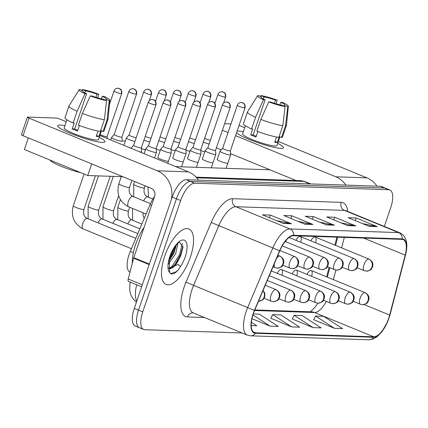 <?xml version="1.0" encoding="UTF-8"?>
<svg xmlns="http://www.w3.org/2000/svg" width="428" height="428" viewBox="0 0 428 428"><rect width="100%" height="100%" fill="white"/><g stroke="black" fill="none" stroke-linecap="round" stroke-linejoin="round"><path stroke-width="0.64" d="M300.659 242.243A6.249 2.541 112.3 0 0 300.306 236.502A6.249 2.541 112.3 0 0 296.026 240.343M285.813 241.745A6.249 2.541 112.3 0 0 286.23 240.183M315.506 242.74A6.249 2.541 112.3 0 0 315.152 237.005A6.249 2.541 112.3 0 0 310.872 240.841M296.748 275.782A6.249 2.541 112.3 0 0 296.401 270.041A6.249 2.541 112.3 0 0 292.115 273.877M281.902 275.284A6.249 2.541 112.3 0 0 281.554 269.544A6.249 2.541 112.3 0 0 277.269 273.38M311.595 276.279A6.249 2.541 112.3 0 0 311.247 270.539A6.249 2.541 112.3 0 0 306.962 274.375M326.618 276.852L329.062 267.414M334.846 245.089L336.9 237.171M130.016 272.138L130.016 272.133A18.746 7.624 -67.7 0 1 130.256 251.471L149.998 204.718A18.746 7.624 -67.7 0 1 154.631 196.436L133.777 257.693L149.383 264.103M190.38 257.158A29.997 12.198 112.3 0 0 188.909 228.98A29.997 12.198 112.3 0 0 164.652 256.297A29.997 12.198 112.3 0 0 166.123 284.476A29.997 12.198 112.3 0 0 190.38 257.158A29.997 12.198 112.3 0 0 188.909 228.98A29.997 12.198 112.3 0 0 164.652 256.297A29.997 12.198 112.3 0 0 166.123 284.476A29.997 12.198 112.3 0 0 190.38 257.158M388.678 318.336A19.998 8.132 -67.7 0 1 373.714 336.799L255.537 332.829A19.998 8.132 -67.7 0 1 254.328 332.577A19.998 8.132 -67.7 0 1 254.585 310.535L279.752 250.926A19.998 8.132 -67.7 0 1 293.474 235.71L402.015 239.359A19.998 8.132 -67.7 0 1 403.224 239.61A19.998 8.132 -67.7 0 1 405.182 255.136L389.651 315.072A19.998 8.132 -67.7 0 1 388.678 318.336M388.892 318.341A20.496 8.335 112.3 0 0 389.892 314.997L405.423 255.061A20.496 8.335 112.3 0 0 402.176 238.888L293.635 235.245A20.496 8.335 112.3 0 0 279.57 250.835L254.403 310.45A20.496 8.335 112.3 0 0 255.377 333.3L373.558 337.269A20.496 8.335 112.3 0 0 388.892 318.341M384.333 226.449L390.753 207.58A18.746 7.624 112.3 0 0 389.838 189.962L385.612 188.229A18.746 7.624 112.3 0 0 384.478 187.994L190.46 181.477A18.746 7.624 112.3 0 0 176.432 198.79L138.528 310.134A18.746 7.624 112.3 0 0 139.448 327.746A18.746 7.624 112.3 0 0 140.582 327.987M313.649 319.673L334.525 328.335L342.56 328.608L323.632 316.313L315.591 316.041L313.606 319.748M292.212 318.951L313.087 327.618L321.123 327.885L302.189 315.591L294.154 315.318L292.169 319.031M270.774 318.234L291.645 326.896L299.686 327.169L280.752 314.869L272.716 314.601L270.731 318.309M389.838 189.962A18.746 7.624 112.3 0 0 388.699 189.727L194.681 183.211A18.746 7.624 112.3 0 0 180.659 200.523L142.754 311.868A18.746 7.624 112.3 0 0 143.674 329.48A18.746 7.624 112.3 0 0 144.808 329.721L242.168 332.989M283.48 223.486L262.359 214.813L270.4 215.086L291.522 223.758L283.48 223.486M347.798 225.647L326.671 216.975L334.712 217.242L355.839 225.914L347.798 225.647M369.236 226.369L348.114 217.691L356.15 217.964L377.277 226.637L369.236 226.369M304.923 224.208L283.796 215.535L291.837 215.803L312.959 224.475L304.923 224.208M326.361 224.925L305.234 216.252L313.275 216.525L334.402 225.198L326.361 224.925M251.236 325.542L256.811 325.729L251.397 322.209M251.974 318.694L270.207 326.179L278.248 326.446L259.315 314.152L253.29 313.949M313.275 216.525L312.37 219.184M319.534 222.127L333.642 224.968A4.997 4.515 91.9 0 1 334.402 225.198M291.837 215.803L290.933 218.462M298.097 221.404L312.205 224.245A4.997 4.515 91.9 0 1 312.959 224.475M356.15 217.964L355.245 220.623M362.414 223.566L376.517 226.407A4.997 4.515 91.9 0 1 377.277 226.637M334.712 217.242L333.808 219.901M340.972 222.844L355.08 225.684A4.997 4.515 91.9 0 1 355.839 225.914M270.4 215.086L269.49 217.745M276.659 220.688L290.762 223.528A4.997 4.515 91.9 0 1 291.522 223.758M291.645 326.896L272.716 314.601M313.087 327.618L294.154 315.318M334.525 328.335L315.591 316.041M270.207 326.179L252.959 314.976M381.385 186.496A18.746 7.624 112.3 0 0 380.251 186.26L186.234 179.744A18.746 7.624 112.3 0 0 172.206 197.051L134.301 308.401A18.746 7.624 112.3 0 0 135.221 326.013L139.448 327.746A18.746 7.624 112.3 0 1 138.528 310.134L176.432 198.79A18.746 7.624 112.3 0 1 190.46 181.477L384.478 187.994A18.746 7.624 112.3 0 1 385.612 188.229L381.385 186.496M203.327 142.123A5.623 0.77 18.8 0 0 203.53 142.208A5.623 0.77 18.8 0 0 209.126 144.001M204.605 138.367A4.061 0.556 18.8 0 0 205.397 138.715A4.061 0.556 18.8 0 0 210.426 140.175M222.715 148.2A4.061 0.556 18.8 0 0 222.699 148.227L220.046 151.202A5.623 0.77 18.8 0 0 220.024 151.239A5.623 0.77 18.8 0 0 222.935 152.973A5.623 0.77 18.8 0 0 230.671 154.866A5.623 0.77 18.8 0 0 230.676 154.824L230.398 150.833A4.061 0.556 18.8 0 0 230.392 150.816M244.623 107.931A4.061 0.556 18.8 0 1 240.204 106.759A4.061 0.556 18.8 0 1 237.342 105.213L222.699 148.227A4.061 0.556 18.8 0 0 224.802 149.479A4.061 0.556 18.8 0 0 229.98 150.945A4.061 0.556 18.8 0 0 230.392 150.849L245.035 107.829C245.736 104.459 243.388 102.982 243.58 103.239L241.322 102.463A4.061 3.67 -88.1 0 1 242.483 102.715A4.061 3.67 91.9 0 1 244.623 107.931A4.061 0.556 18.8 0 0 245.035 107.829M188.481 141.625A5.623 0.77 18.8 0 0 188.684 141.711A5.623 0.77 18.8 0 0 194.28 143.503M189.759 137.869A4.061 0.556 18.8 0 0 190.551 138.217A4.061 0.556 18.8 0 0 195.58 139.672M173.634 141.128A5.623 0.77 18.8 0 0 173.838 141.208A5.623 0.77 18.8 0 0 179.434 143M174.913 137.372A4.061 0.556 18.8 0 0 175.705 137.714A4.061 0.556 18.8 0 0 180.734 139.175M158.788 140.63A5.623 0.77 18.8 0 0 158.991 140.71A5.623 0.77 18.8 0 0 164.587 142.503M160.067 136.874A4.061 0.556 18.8 0 0 160.858 137.217A4.061 0.556 18.8 0 0 165.887 138.677M143.942 140.127A5.623 0.77 18.8 0 0 144.145 140.213A5.623 0.77 18.8 0 0 149.741 142.005M145.22 136.377A4.061 0.556 18.8 0 0 146.012 136.719A4.061 0.556 18.8 0 0 151.041 138.18M207.858 147.714L205.199 150.704A5.623 0.77 18.8 0 0 205.178 150.742A5.623 0.77 18.8 0 0 208.088 152.475A5.623 0.77 18.8 0 0 215.824 154.369A5.623 0.77 18.8 0 0 215.83 154.321L215.552 150.335A4.061 0.556 18.8 0 0 215.546 150.314M207.869 147.703A4.061 0.556 18.8 0 0 207.853 147.73A4.061 0.556 18.8 0 0 209.955 148.981A4.061 0.556 18.8 0 0 215.134 150.447A4.061 0.556 18.8 0 0 215.546 150.346L230.189 107.332C230.89 103.956 228.541 102.485 228.734 102.741L226.482 101.966A4.061 3.67 -88.1 0 1 227.637 102.217A4.061 3.67 91.9 0 1 229.777 107.433A4.061 0.556 18.8 0 0 230.189 107.332M193.012 147.216L190.353 150.207A5.623 0.77 18.8 0 0 190.332 150.244A5.623 0.77 18.8 0 0 193.242 151.977A5.623 0.77 18.8 0 0 200.978 153.871A5.623 0.77 18.8 0 0 200.983 153.823L200.705 149.832A4.061 0.556 18.8 0 1 200.7 149.848A4.061 0.556 18.8 0 1 200.288 149.95A4.061 0.556 18.8 0 1 195.109 148.484A4.061 0.556 18.8 0 1 193.007 147.232A4.061 0.556 18.8 0 1 193.023 147.205M178.176 146.702A4.061 0.556 18.8 0 0 178.16 146.734L175.507 149.709A5.623 0.77 18.8 0 0 175.485 149.746A5.623 0.77 18.8 0 0 178.396 151.475A5.623 0.77 18.8 0 0 186.132 153.368A5.623 0.77 18.8 0 0 186.137 153.326L185.859 149.335A4.061 0.556 18.8 0 0 185.854 149.319M200.085 106.438A4.061 0.556 18.8 0 1 195.666 105.267A4.061 0.556 18.8 0 1 192.803 103.715L178.16 146.734A4.061 0.556 18.8 0 0 180.263 147.981A4.061 0.556 18.8 0 0 185.442 149.452A4.061 0.556 18.8 0 0 185.854 149.351L200.497 106.337C201.197 102.961 198.849 101.49 199.041 101.741L196.789 100.965A4.061 3.67 -88.1 0 1 197.945 101.217A4.061 3.67 91.9 0 1 200.085 106.438A4.061 0.556 18.8 0 0 200.497 106.337M144.14 227.257A31.244 12.712 112.3 0 0 135.601 244.57A31.244 12.712 112.3 0 0 132.311 263.268M178.77 259.603L180.723 255.757L182.975 247.234L179.749 242.451C178.171 241.729 174.999 246.373 170.232 256.377L169.258 259.759L169.702 272.572L171.066 273.936C173.158 274.289 175.56 272.952 178.278 269.918L180.541 266.526L178.101 264.413L169.017 268.506A14.129 5.746 112.3 0 0 178.77 259.603L175.662 263.905L172.671 266.671L168.439 268.11M177.898 243.623L175.694 253.692L168.536 263.91M176.197 245.367L174.014 253.007L168.953 261.155M170.232 256.324L169.258 259.759M182.981 246.009L180.466 254.96L174.758 264.873M175.801 245.843L173.763 252.204L169.017 260.839M178.278 269.918L176.176 271.743L170.665 273.669M182.328 243.398L179.632 254.617L171.157 267.564M174.335 247.871L172.923 251.862L169.622 258.346M238.653 131.054A24.995 3.413 -161.2 0 1 243.382 131.663A24.995 3.413 -161.2 0 0 238.653 131.054A24.995 3.413 -161.2 0 0 237.101 131.129A24.995 3.413 -161.2 0 1 238.653 131.054M277.692 143.343A24.995 3.413 -161.2 0 1 282.496 148.323A24.995 3.413 -161.2 0 1 280.902 148.404A24.995 3.413 -161.2 0 1 256.602 142.24A24.995 3.413 -161.2 0 1 236.566 132.707A24.995 3.413 -161.2 0 0 256.602 142.24A24.995 3.413 -161.2 0 0 280.902 148.404A24.995 3.413 -161.2 0 0 283.443 147.783A24.995 3.413 -161.2 0 0 277.692 143.343M376.977 186.148A24.995 22.577 -88.1 0 0 366.898 177.845L278.323 141.486M345.894 185.105A24.995 22.577 -88.1 0 0 335.814 176.801L235.566 135.649M244.73 127.694L239.065 125.367M224.62 123.697L230.981 123.911M228.033 132.557L222.389 130.24M216.407 147.821L221.276 149.821M230.596 153.647L296.042 180.514M60.177 125.062A24.995 3.413 -161.2 0 1 64.906 125.666A24.995 3.413 -161.2 0 0 60.177 125.062A24.995 3.413 -161.2 0 0 58.064 126.683A24.995 3.413 -161.2 0 0 78.057 136.222A24.995 3.413 -161.2 0 0 102.426 142.406A24.995 3.413 -161.2 0 1 75.258 135.205A24.995 3.413 -161.2 0 1 57.641 125.677A24.995 3.413 -161.2 0 1 60.177 125.062M99.216 137.351A24.995 3.413 -161.2 0 1 104.02 142.331A24.995 3.413 -161.2 0 1 102.426 142.406A24.995 3.413 -161.2 0 0 104.967 141.791A24.995 3.413 -161.2 0 0 99.216 137.351M198.501 180.156A24.995 22.577 -88.1 0 0 188.422 171.853L99.852 135.489M171.435 199.32A24.995 22.577 -88.1 0 0 157.338 170.809L29.002 118.123L23.016 135.703L151.351 188.39A6.249 5.644 91.9 0 1 154.636 196.42M66.254 121.696L60.091 119.166A3.124 0.428 18.8 0 0 56.111 118.037L27.702 117.085A3.124 0.428 18.8 0 0 27.387 117.16A3.124 0.428 18.8 0 0 29.002 118.123M23.016 135.703A3.124 0.428 -161.2 0 1 21.4 134.74L27.387 117.16M128.726 281.496A3.124 1.273 -67.7 0 1 128.534 281.453A3.124 1.273 -67.7 0 1 128.229 279.029L133.627 258.207A3.124 1.273 -67.7 0 1 133.777 257.693M122.911 176.716L87.74 175.534L24.364 149.516L28.328 137.88M122.189 140.946L125.345 141.053M269.94 169.798L175.705 166.631M204.787 151.881A5.623 0.77 -161.2 0 1 200.748 150.496M227.263 163.266A5.623 0.77 -161.2 0 1 221.148 161.645A5.623 0.77 -161.2 0 1 217.183 159.505A5.623 0.77 -161.2 0 1 217.231 159.441M189.941 151.384A5.623 0.77 -161.2 0 1 185.902 149.998M175.1 150.886A5.623 0.77 -161.2 0 1 171.056 149.495M160.254 150.389A5.623 0.77 -161.2 0 1 156.209 148.998M145.408 149.886A5.623 0.77 -161.2 0 1 141.363 148.5M212.416 162.768A5.623 0.77 -161.2 0 1 206.301 161.147A5.623 0.77 -161.2 0 1 202.337 159.002A5.623 0.77 -161.2 0 1 202.385 158.943M197.57 162.271A5.623 0.77 -161.2 0 1 191.455 160.65A5.623 0.77 -161.2 0 1 187.491 158.504A5.623 0.77 -161.2 0 1 187.539 158.446M182.724 161.773A5.623 0.77 -161.2 0 1 176.609 160.152A5.623 0.77 -161.2 0 1 172.644 158.007A5.623 0.77 -161.2 0 1 172.693 157.948M167.878 161.27A5.623 0.77 -161.2 0 1 161.763 159.649A5.623 0.77 -161.2 0 1 157.798 157.509A5.623 0.77 -161.2 0 1 157.846 157.445M87.74 175.534L91.699 163.903M263.37 98.916L264.06 96.899A12.498 1.707 -161.2 0 1 275.493 100.141L274.412 103.325M279.917 104.833L280.773 102.308A12.498 1.707 -161.2 0 1 284.775 105.079A12.498 1.707 -161.2 0 1 284.513 105.293L284.213 106.181M279.917 136.805L276.932 145.568A18.12 2.477 -161.2 0 1 275.092 146.018A18.12 2.477 -161.2 0 1 255.398 140.796A18.12 2.477 -161.2 0 1 242.623 133.889L245.383 125.784M280.773 102.308L282.421 102.362A16.248 2.22 -161.2 0 1 288.344 106.219L286.503 125.19A20.624 2.819 -161.2 0 1 286.482 125.276L282.491 136.997A20.624 2.819 -161.2 0 1 281.538 137.468L279.398 136.591L277.403 142.449A18.12 2.477 -161.2 0 1 276.29 142.503A18.12 2.477 -161.2 0 1 274.723 142.364L276.541 137.014M256.222 136.275A12.498 1.707 18.8 0 1 253.146 134.954L265.114 99.794L263.466 99.735L255.58 117.256L251.589 128.972L252.675 129.01L250.68 134.874A18.12 2.477 -161.2 0 0 255.96 137.04L257.843 131.514M278.858 137.377A20.624 2.819 -161.2 0 1 256.87 131.145L260.861 119.423L268.747 101.907L270.394 101.96A12.498 1.707 -161.2 0 0 281.833 105.202L285.08 106.54L282.849 125.661L278.858 137.377M251.589 128.972A20.624 2.819 -161.2 0 1 243.446 123.708L247.438 111.986A20.624 2.819 -161.2 0 1 247.475 111.901L257.597 95.749A16.248 2.22 -161.2 0 1 258.132 95.476L261.38 96.808L261.192 97.354M281.538 137.468L285.53 125.746L287.76 106.626L284.513 105.293M286.482 125.276A20.624 2.819 -161.2 0 1 285.53 125.746M282.849 125.661A20.624 2.819 -161.2 0 1 260.861 119.423M255.58 117.256A20.624 2.819 -161.2 0 1 247.438 111.986M288.344 106.219A16.248 2.22 -161.2 0 1 287.76 106.626M285.08 106.54A16.248 2.22 -161.2 0 1 268.747 101.907M263.466 99.735A16.248 2.22 -161.2 0 1 257.597 95.749M265.114 99.794A12.498 1.707 -161.2 0 1 261.112 97.022A12.498 1.707 -161.2 0 1 261.38 96.808M264.06 96.899L260.812 95.562L260.32 96.37M260.812 95.562A16.248 2.22 -161.2 0 1 277.141 100.195L275.493 100.141M276.29 103.892L277.141 100.195M277.403 142.449L275.022 141.475M253.146 134.954L250.68 134.874M84.894 92.924L85.584 90.902A12.498 1.707 -161.2 0 1 97.017 94.149L95.936 97.333M101.441 98.836L102.303 96.316A12.498 1.707 -161.2 0 1 106.305 99.082A12.498 1.707 -161.2 0 1 106.037 99.301L105.737 100.184M101.441 130.813L98.461 139.576A18.12 2.477 -161.2 0 1 96.621 140.02A18.12 2.477 -161.2 0 1 76.922 134.799A18.12 2.477 -161.2 0 1 64.147 127.897L66.907 119.792M102.303 96.316L103.951 96.37A16.248 2.22 -161.2 0 1 109.868 100.222L108.027 119.193A20.624 2.819 -161.2 0 1 108.006 119.284L104.02 131.005A20.624 2.819 -161.2 0 1 103.062 131.476L100.922 130.599L98.927 136.457A18.12 2.477 -161.2 0 1 97.814 136.505A18.12 2.477 -161.2 0 1 96.247 136.366L98.066 131.022M77.746 130.283A12.498 1.707 18.8 0 1 74.67 128.962L86.638 93.796L84.99 93.743L77.104 111.259L73.113 122.98L74.199 123.018L72.204 128.876A18.12 2.477 -161.2 0 0 77.484 131.048L79.367 125.516M80.935 172.741A21.245 2.905 -161.2 0 1 50.039 160.056M100.382 131.385A20.624 2.819 -161.2 0 1 78.394 125.147L82.385 113.431L90.276 95.909L91.924 95.968A12.498 1.707 -161.2 0 0 103.357 99.21L106.604 100.543L104.373 119.663L100.382 131.385M73.113 122.98A20.624 2.819 -161.2 0 1 64.976 117.711L68.962 105.994A20.624 2.819 -161.2 0 1 69.004 105.909L79.121 89.757A16.248 2.22 -161.2 0 1 79.656 89.479L82.904 90.811L82.716 91.362M103.062 131.476L107.053 119.754L109.284 100.633L106.037 99.301M108.006 119.284A20.624 2.819 -161.2 0 1 107.053 119.754M104.373 119.663A20.624 2.819 -161.2 0 1 82.385 113.431M77.104 111.259A20.624 2.819 -161.2 0 1 68.962 105.994M109.868 100.222A16.248 2.22 -161.2 0 1 109.284 100.633M106.604 100.543A16.248 2.22 -161.2 0 1 90.276 95.909M84.99 93.743A16.248 2.22 -161.2 0 1 79.121 89.757M86.638 93.796A12.498 1.707 -161.2 0 1 82.641 91.03A12.498 1.707 -161.2 0 1 82.904 90.811M85.584 90.902L82.337 89.57L81.844 90.378M82.337 89.57A16.248 2.22 -161.2 0 1 98.665 94.203L97.017 94.149M97.814 97.9L98.665 94.203M98.927 136.457L96.546 135.483M74.67 128.962L72.204 128.876M150.988 94.674A4.061 0.556 18.8 0 0 151.4 94.572C152.101 91.201 149.752 89.725 149.944 89.982L147.687 89.206A4.061 3.67 -88.1 0 1 148.848 89.457A4.061 3.67 91.9 0 1 150.988 94.674A4.061 0.556 18.8 0 1 146.569 93.502A4.061 0.556 18.8 0 1 143.706 91.956L129.063 134.97A4.061 0.556 18.8 0 1 129.079 134.943L126.41 137.944A5.623 0.77 18.8 0 0 126.388 137.982A5.623 0.77 18.8 0 0 129.299 139.715A5.623 0.77 18.8 0 0 134.895 141.508M129.063 134.97A4.061 0.556 18.8 0 0 131.166 136.222A4.061 0.556 18.8 0 0 136.195 137.682M136.141 94.176A4.061 0.556 18.8 0 0 136.553 94.074C137.254 90.699 134.906 89.227 135.098 89.484L132.841 88.708A4.061 3.67 -88.1 0 1 134.001 88.954A4.061 3.67 91.9 0 1 136.141 94.176A4.061 0.556 18.8 0 1 131.722 93.004A4.061 0.556 18.8 0 1 128.86 91.458L114.217 134.472A4.061 0.556 18.8 0 1 114.233 134.446L111.564 137.447A5.623 0.77 18.8 0 0 111.542 137.484A5.623 0.77 18.8 0 0 114.453 139.218A5.623 0.77 18.8 0 0 121.622 141.251A5.623 0.77 18.8 0 0 122.189 141.112A5.623 0.77 18.8 0 0 122.194 141.063L121.916 137.072M114.217 134.472A4.061 0.556 18.8 0 0 116.32 135.724A4.061 0.556 18.8 0 0 121.493 137.19A4.061 0.556 18.8 0 0 121.91 137.088A4.061 0.556 18.8 0 0 121.91 137.056M100.147 134.611A4.061 0.556 18.8 0 0 101.473 135.221A4.061 0.556 18.8 0 0 106.652 136.692A4.061 0.556 18.8 0 0 107.064 136.591A4.061 0.556 18.8 0 0 107.064 136.559M163.319 146.221L160.661 149.206A5.623 0.77 18.8 0 0 160.639 149.249A5.623 0.77 18.8 0 0 163.549 150.977A5.623 0.77 18.8 0 0 171.286 152.871A5.623 0.77 18.8 0 0 171.291 152.828L171.013 148.837M163.33 146.205A4.061 0.556 18.8 0 0 163.314 146.232A4.061 0.556 18.8 0 0 165.417 147.483A4.061 0.556 18.8 0 0 170.595 148.955A4.061 0.556 18.8 0 0 171.007 148.853A4.061 0.556 18.8 0 0 171.007 148.821M148.473 145.718L145.814 148.709A5.623 0.77 18.8 0 0 145.793 148.746A5.623 0.77 18.8 0 0 148.703 150.479A5.623 0.77 18.8 0 0 156.439 152.373A5.623 0.77 18.8 0 0 156.445 152.331L156.166 148.339A4.061 0.556 18.8 0 1 156.161 148.356A4.061 0.556 18.8 0 1 155.749 148.452A4.061 0.556 18.8 0 1 150.57 146.986A4.061 0.556 18.8 0 1 148.468 145.734A4.061 0.556 18.8 0 1 148.484 145.707M139.582 151.801A5.623 0.77 18.8 0 0 141.593 151.876A5.623 0.77 18.8 0 0 141.598 151.828L141.32 147.842A4.061 0.556 18.8 0 0 141.32 147.821M133.638 145.21A4.061 0.556 18.8 0 0 133.622 145.236A4.061 0.556 18.8 0 0 135.724 146.488A4.061 0.556 18.8 0 0 140.903 147.954A4.061 0.556 18.8 0 0 141.315 147.853L155.958 104.839C156.659 101.463 154.31 99.992 154.503 100.248L152.25 99.473A4.061 3.67 -88.1 0 1 153.411 99.724A4.061 3.67 91.9 0 1 155.546 104.94A4.061 0.556 18.8 0 0 155.958 104.839M155.546 104.94A4.061 0.556 18.8 0 1 151.132 103.769A4.061 0.556 18.8 0 1 148.265 102.222L133.622 145.236L130.968 148.211A5.623 0.77 18.8 0 0 130.947 148.249A5.623 0.77 18.8 0 0 130.947 148.254L130.947 148.249M151.592 205.37L149.998 204.718M133.354 252.745L130.256 251.471M373.714 336.799L314.564 312.515A19.998 8.132 112.3 0 0 326.313 301.43M204.429 317.496L187.512 316.929A6.249 5.644 91.9 0 1 193.007 312.852L193.279 312.921A24.995 10.165 112.3 0 1 192.054 289.435A24.995 10.165 112.3 0 1 193.6 285.369L186.025 282.095L211.197 222.48A31.244 12.712 -67.7 0 1 232.634 198.71L341.175 202.358A31.244 12.712 -67.7 0 1 347.745 211.432M187.512 316.929A31.244 12.712 -67.7 0 1 184.088 287.177A31.244 12.712 -67.7 0 1 186.025 282.095M255.377 333.3A6.249 5.644 91.9 0 1 250.658 335.825L368.834 339.795L373.232 338.997L376.827 336.959L381.872 331.85L387.87 321.219L390.036 314.746A6.249 1.819 -165.5 0 1 389.892 314.997M293.635 235.245A6.249 5.644 -88.1 0 0 290.002 228.943L398.538 232.586A6.249 5.644 91.9 0 1 402.176 238.888M279.57 250.835L272.85 247.956A24.995 10.165 -67.7 0 1 290.002 228.943L235.919 206.74A24.995 10.165 112.3 0 0 218.767 225.754L193.6 285.369L247.678 307.572L272.85 247.956L211.197 222.48M405.418 254.195A6.249 1.819 -165.5 0 1 405.567 254.81A6.249 1.819 -165.5 0 1 405.423 255.061M341.175 202.358A6.249 5.644 91.9 0 0 344.46 210.383L398.538 232.586A24.995 10.165 -67.7 0 1 400.052 232.902L345.974 210.704A24.995 10.165 112.3 0 0 344.46 210.383L235.919 206.74A6.249 5.644 91.9 0 1 232.634 198.71M254.403 310.45L247.678 307.572A24.995 10.165 -67.7 0 0 247.357 335.119L250.658 335.825M368.834 339.795A6.249 5.644 -88.1 0 0 373.558 337.269M142.754 311.868L134.301 308.401M388.699 189.727L380.251 186.26M194.681 183.211L186.234 179.744M180.659 200.523L172.206 197.051M255.537 332.829L253.285 331.909M254.601 310.503L314.564 312.515A11.251 10.16 91.9 0 0 311.354 311.825L254.842 309.925M389.651 315.072L364.019 304.549M405.182 255.136L363.602 238.064M333.396 279.634L335.878 270.057M341.624 247.871L344.331 237.417M325.815 224.705L333.642 224.968M347.258 225.422L355.08 225.684M368.695 226.144L376.517 226.407M304.378 223.983L312.205 224.245M282.94 223.266L290.762 223.528M196.094 177.155L300.354 180.659L305.437 181.745A24.995 10.165 112.3 0 0 303.923 181.429L309.936 183.896M136.671 284.797A24.995 10.165 112.3 0 0 136.751 301.216M300.354 180.659A12.498 11.289 91.9 0 1 303.923 181.429L196.703 177.829M311.247 270.539L365.111 292.656C370.514 295.871 368.765 299.327 368.674 300.397C367.283 302.002 369.107 303.324 362.532 304.683A6.249 5.644 -88.1 0 0 368.021 300.6A6.249 5.644 91.9 0 0 364.736 292.575A6.249 2.541 112.3 0 0 360.06 298.343A6.249 2.541 112.3 0 0 360.365 304.217L353.18 301.264M365.111 292.656A6.249 2.541 112.3 0 0 364.736 292.575M225.214 97.167A4.061 0.556 18.8 0 0 225.631 97.065C226.332 93.695 223.983 92.218 224.176 92.475L221.918 91.699A4.061 3.67 -88.1 0 1 223.079 91.95A4.061 3.67 91.9 0 1 225.214 97.167A4.061 0.556 18.8 0 1 220.8 95.995A4.061 0.556 18.8 0 1 217.938 94.449L214.915 103.33M315.152 237.005L369.022 259.117C374.42 262.332 372.676 265.788 372.579 266.863C371.194 268.468 373.018 269.79 366.438 271.143A6.249 5.644 -88.1 0 0 371.932 267.067A6.249 5.644 91.9 0 0 368.642 259.036A6.249 2.541 112.3 0 0 363.971 264.809A6.249 2.541 112.3 0 0 364.276 270.678L357.091 267.73M369.022 259.117A6.249 2.541 112.3 0 0 368.642 259.036M296.401 270.041L350.265 292.153C355.668 295.374 353.919 298.824 353.828 299.9C352.437 301.505 354.261 302.826 347.686 304.18A6.249 5.644 -88.1 0 0 353.175 300.103A6.249 5.644 91.9 0 0 349.89 292.078A6.249 2.541 112.3 0 0 345.214 297.845A6.249 2.541 112.3 0 0 345.519 303.72L338.334 300.766M350.265 292.153A6.249 2.541 112.3 0 0 349.89 292.078M210.367 96.669A4.061 0.556 18.8 0 0 210.785 96.568C211.486 93.192 209.137 91.72 209.329 91.977L207.072 91.201A4.061 3.67 -88.1 0 1 208.233 91.448A4.061 3.67 91.9 0 1 210.367 96.669A4.061 0.556 18.8 0 1 205.954 95.498A4.061 0.556 18.8 0 1 203.091 93.951L200.069 102.832M281.554 269.544L335.418 291.655C340.822 294.871 339.072 298.327 338.981 299.402C337.59 301.007 339.415 302.329 332.84 303.682A6.249 5.644 -88.1 0 0 338.329 299.605A6.249 5.644 91.9 0 0 335.044 291.575A6.249 2.541 112.3 0 0 330.368 297.348A6.249 2.541 112.3 0 0 330.673 303.217L323.488 300.269M335.418 291.655A6.249 2.541 112.3 0 0 335.044 291.575M195.521 96.172A4.061 0.556 18.8 0 0 195.938 96.07C196.639 92.694 194.291 91.223 194.483 91.474L192.226 90.699A4.061 3.67 -88.1 0 1 193.386 90.95A4.061 3.67 91.9 0 1 195.521 96.172A4.061 0.556 18.8 0 1 191.107 95A4.061 0.556 18.8 0 1 188.245 93.454L185.222 102.335M271.304 270.929L320.577 291.158C325.976 294.373 324.226 297.829 324.135 298.905C322.744 300.504 324.568 301.826 317.993 303.185A6.249 5.644 -88.1 0 0 323.482 299.108A6.249 5.644 91.9 0 0 320.197 291.077A6.249 2.541 112.3 0 0 315.522 296.85A6.249 2.541 112.3 0 0 315.827 302.719L308.642 299.771M320.577 291.158A6.249 2.541 112.3 0 0 320.197 291.077M180.68 95.669A4.061 0.556 18.8 0 0 181.092 95.572C181.793 92.197 179.444 90.72 179.637 90.977L177.379 90.201A4.061 3.67 -88.1 0 1 178.54 90.452A4.061 3.67 91.9 0 1 180.68 95.669A4.061 0.556 18.8 0 1 176.261 94.502A4.061 0.556 18.8 0 1 173.399 92.951L170.376 101.832M269.292 275.702L305.731 290.66C311.129 293.875 309.38 297.332 309.289 298.402C307.898 300.007 309.722 301.328 303.147 302.687A6.249 5.644 -88.1 0 0 308.636 298.61A6.249 5.644 91.9 0 0 305.351 290.58A6.249 2.541 112.3 0 0 300.675 296.353A6.249 2.541 112.3 0 0 300.98 302.221L293.795 299.274M305.731 290.66A6.249 2.541 112.3 0 0 305.351 290.58M165.834 95.171A4.061 0.556 18.8 0 0 166.246 95.07C166.947 91.699 164.598 90.222 164.791 90.479L162.533 89.703A4.061 3.67 -88.1 0 1 163.694 89.955A4.061 3.67 91.9 0 1 165.834 95.171A4.061 0.556 18.8 0 1 161.415 93.999A4.061 0.556 18.8 0 1 158.553 92.453L155.53 101.334M141.834 224.047L131.845 219.949A5.623 2.29 112.3 0 0 131.653 219.896A5.623 2.29 112.3 0 0 127.769 223.871M120.418 199.625L117.812 207.28A5.623 0.77 18.8 0 0 121.777 209.426A5.623 0.77 18.8 0 0 127.892 211.047A5.623 0.77 18.8 0 0 128.031 211.047A5.623 0.77 18.8 0 0 128.459 210.908L129.695 207.28M300.306 236.502L354.175 258.619C359.574 261.834 357.829 265.29 357.733 266.366C356.347 267.965 358.172 269.287 351.591 270.646A6.249 5.644 -88.1 0 0 357.086 266.569A6.249 5.644 91.9 0 0 353.796 258.539A6.249 2.541 112.3 0 0 349.125 264.311A6.249 2.541 112.3 0 0 349.43 270.18L342.245 267.233M354.175 258.619A6.249 2.541 112.3 0 0 353.796 258.539M207.853 147.73L222.496 104.716A4.061 0.556 18.8 0 0 225.358 106.262A4.061 0.556 18.8 0 0 229.777 107.433M214.931 106.936A4.061 0.556 18.8 0 0 215.343 106.834C216.044 103.458 213.695 101.987 213.888 102.244L211.635 101.463A4.061 3.67 -88.1 0 1 212.791 101.714A4.061 3.67 91.9 0 1 214.931 106.936A4.061 0.556 18.8 0 1 210.512 105.764A4.061 0.556 18.8 0 1 207.65 104.218L193.007 147.232M289.066 237.487L339.329 258.121C344.727 261.337 342.983 264.793 342.887 265.863C341.501 267.468 343.326 268.789 336.745 270.148A6.249 5.644 -88.1 0 0 342.24 266.072A6.249 5.644 91.9 0 0 338.949 258.041A6.249 2.541 112.3 0 0 334.279 263.814A6.249 2.541 112.3 0 0 334.584 269.683L327.399 266.735M339.329 258.121A6.249 2.541 112.3 0 0 338.949 258.041M285.16 241.478L324.483 257.624C329.881 260.839 328.137 264.295 328.041 265.365C326.655 266.97 328.479 268.292 321.899 269.651A6.249 5.644 -88.1 0 0 327.393 265.569A6.249 5.644 91.9 0 0 324.103 257.544A6.249 2.541 112.3 0 0 319.432 263.311A6.249 2.541 112.3 0 0 319.737 269.185L312.552 266.232M324.483 257.624A6.249 2.541 112.3 0 0 324.103 257.544M180.541 266.526A17.874 7.271 112.3 0 0 185.185 256.982A17.874 7.271 112.3 0 0 183.221 239.964A17.874 7.271 112.3 0 0 169.852 256.468A17.874 7.271 112.3 0 0 169.702 272.572M335.814 176.801L366.898 177.845M157.338 170.809L188.422 171.853M149.212 264.606L133.627 258.207M128.229 279.029L142.331 284.818M267.281 280.468L290.885 290.163C296.283 293.378 294.534 296.834 294.443 297.904C293.052 299.509 294.876 300.83 288.301 302.189A6.249 5.644 -88.1 0 0 293.79 298.107A6.249 5.644 91.9 0 0 290.505 290.082A6.249 2.541 112.3 0 0 285.829 295.85A6.249 2.541 112.3 0 0 286.134 301.724L278.949 298.771M290.885 290.163A6.249 2.541 112.3 0 0 290.505 290.082M139.822 228.82L116.999 219.452A5.623 2.29 112.3 0 0 116.807 219.393A5.623 2.29 112.3 0 0 112.922 223.373M113.313 176.389L102.966 206.783A5.623 0.77 18.8 0 0 106.93 208.928A5.623 0.77 18.8 0 0 113.046 210.549A5.623 0.77 18.8 0 0 113.185 210.549A5.623 0.77 18.8 0 0 113.613 210.41L118.658 195.596M265.264 285.241L276.039 289.66C281.437 292.88 279.687 296.331 279.596 297.406C278.211 299.012 280.03 300.333 273.455 301.687A6.249 5.644 -88.1 0 0 278.944 297.61A6.249 5.644 91.9 0 0 275.659 289.585A6.249 2.541 112.3 0 0 270.983 295.352A6.249 2.541 112.3 0 0 271.288 301.226L264.103 298.273M276.039 289.66A6.249 2.541 112.3 0 0 275.659 289.585M137.805 233.592L102.153 218.954A5.623 2.29 112.3 0 0 101.96 218.895A5.623 2.29 112.3 0 0 98.076 222.876M98.467 175.892L88.12 206.285A5.623 0.77 18.8 0 0 92.084 208.431A5.623 0.77 18.8 0 0 98.199 210.052A5.623 0.77 18.8 0 0 98.338 210.052A5.623 0.77 18.8 0 0 98.766 209.913L110.215 176.288M263.092 290.387L264.862 293.367L264.75 296.909L263.364 299.231L262.407 300.06L258.608 301.189A6.249 5.644 -88.1 0 0 264.097 297.112A6.249 5.644 91.9 0 0 262.969 290.682M121.295 93.678A4.061 0.556 18.8 0 0 121.707 93.577C122.408 90.201 120.059 88.73 120.252 88.987L117.994 88.205A4.061 3.67 -88.1 0 1 119.155 88.457A4.061 3.67 91.9 0 1 121.295 93.678A4.061 0.556 18.8 0 1 116.876 92.507A4.061 0.556 18.8 0 1 114.014 90.961L109.472 104.309M135.794 238.359L87.307 218.451A5.623 2.29 112.3 0 0 87.114 218.398A5.623 2.29 112.3 0 0 82.759 223.577A5.623 2.29 112.3 0 0 83.032 228.857L131.417 248.721M84.086 174.03L73.274 205.788A5.623 0.77 18.8 0 0 77.238 207.928A5.623 0.77 18.8 0 0 83.353 209.549A5.623 0.77 18.8 0 0 83.492 209.554A5.623 0.77 18.8 0 0 83.92 209.41L95.369 175.79M185.238 105.935A4.061 0.556 18.8 0 0 185.65 105.839C186.351 102.463 184.003 100.987 184.195 101.243L181.943 100.468A4.061 3.67 -88.1 0 1 183.098 100.719A4.061 3.67 91.9 0 1 185.238 105.935A4.061 0.556 18.8 0 1 180.819 104.769A4.061 0.556 18.8 0 1 177.957 103.218L163.314 146.232M282.245 245.875L309.637 257.121C315.035 260.342 313.291 263.792 313.194 264.868C311.809 266.473 313.633 267.794 307.053 269.148A6.249 5.644 -88.1 0 0 312.547 265.071A6.249 5.644 91.9 0 0 309.257 257.046A6.249 2.541 112.3 0 0 304.586 262.813A6.249 2.541 112.3 0 0 304.891 268.688L297.706 265.735M309.637 257.121A6.249 2.541 112.3 0 0 309.257 257.046M170.392 105.438A4.061 0.556 18.8 0 0 170.804 105.336C171.505 101.966 169.156 100.489 169.349 100.746L167.097 99.97A4.061 3.67 -88.1 0 1 168.258 100.222A4.061 3.67 91.9 0 1 170.392 105.438A4.061 0.556 18.8 0 1 165.978 104.266A4.061 0.556 18.8 0 1 163.111 102.72L148.468 145.734M279.923 250.519L294.79 256.623C300.189 259.839 298.444 263.295 298.348 264.37C296.962 265.975 298.787 267.297 292.206 268.65A6.249 5.644 -88.1 0 0 297.701 264.574A6.249 5.644 91.9 0 0 294.411 256.543A6.249 2.541 112.3 0 0 289.74 262.316A6.249 2.541 112.3 0 0 290.045 268.185L282.86 265.237M294.79 256.623A6.249 2.541 112.3 0 0 294.411 256.543M152.887 199.041L147.735 196.928A5.623 2.29 112.3 0 0 147.542 196.875A5.623 2.29 112.3 0 0 143.658 200.85M133.723 196.773L133.702 184.259A5.623 0.77 18.8 0 0 136.618 185.993A5.623 0.77 18.8 0 0 143.92 188.026A5.623 0.77 18.8 0 0 144.354 187.887L145.06 185.806M277.911 255.291L279.944 256.126C285.342 259.341 283.598 262.797 283.502 263.873C282.116 265.472 283.941 266.794 277.36 268.153A6.249 5.644 -88.1 0 0 282.855 264.076A6.249 5.644 91.9 0 0 279.564 256.046A6.249 2.541 112.3 0 0 276.643 258.298M279.944 256.126A6.249 2.541 112.3 0 0 279.564 256.046M150.463 203.648L132.889 196.431A5.623 2.29 112.3 0 0 132.696 196.372A5.623 2.29 112.3 0 0 128.341 201.551A5.623 2.29 112.3 0 0 128.619 206.836L146.076 214.005M128.619 206.836C119.508 201.914 116.256 194.226 118.856 183.762A5.623 0.77 18.8 0 0 121.771 185.495A5.623 0.77 18.8 0 0 129.074 187.528A5.623 0.77 18.8 0 0 129.507 187.389L131.883 180.397M274.423 263.546A6.249 2.541 112.3 0 0 275.199 267.687L273.048 266.805M390.036 314.746L405.567 254.81C408.333 243.537 406.498 236.235 400.052 232.902M143.674 329.48L139.448 327.746M247.357 335.119L193.279 312.921M327.356 277.151L329.801 267.719M335.589 245.394L337.713 237.198M317.822 303.179L315.062 307.181L310.396 311.793M305.437 181.745L310.744 183.922M130.064 282.084L129.673 289.66L130.166 292.629L131.182 295.652L133.434 299.333L136.441 302.125M362.532 304.683L360.365 304.217M225.631 97.065L223.598 103.03M217.938 94.449C218.687 92.662 220.013 91.747 221.918 91.699M226.091 168.322L230.671 154.866M217.183 159.58L220.024 151.239M237.342 105.213C238.091 103.432 239.418 102.511 241.322 102.463M366.438 271.143L364.276 270.678M347.686 304.18L345.519 303.72M210.785 96.568L208.752 102.527M203.091 93.951C203.84 92.164 205.167 91.25 207.072 91.201M332.84 303.682L330.673 303.217M195.938 96.07L193.905 102.03M188.245 93.454C188.994 91.667 190.321 90.752 192.226 90.699M144.215 218.408L143.075 215.782L142.979 212.732M132.455 208.409L132.675 220.292M317.993 303.185L315.827 302.719M148.174 197.11L148.35 196.596M181.092 95.572L179.059 101.532M173.399 92.951C174.148 91.169 175.475 90.249 177.379 90.201M131.845 219.949C130.107 218.836 127.175 217.563 128.459 210.908M117.812 207.28L117.828 219.794M303.147 302.687L300.98 302.221M133.327 196.607L133.504 196.099M166.246 95.07L164.213 101.035M158.553 92.453C159.302 90.672 160.628 89.752 162.533 89.703M211.245 167.824L215.824 154.369M202.337 159.082L205.178 150.742M222.496 104.716C223.245 102.929 224.572 102.014 226.482 101.966M351.591 270.646L349.43 270.18M196.399 167.327L200.978 153.871M187.491 158.585L190.332 150.244M215.343 106.834L200.7 149.848M207.65 104.218C208.399 102.431 209.725 101.516 211.635 101.463M336.745 270.148L334.584 269.683M181.552 166.829L186.132 153.368M172.644 158.087L175.485 149.746M192.803 103.715C193.552 101.934 194.879 101.019 196.789 100.965M321.899 269.651L319.737 269.185M128.534 281.453L141.641 286.835M116.999 219.452C115.26 218.339 112.329 217.066 113.613 210.41M123.879 145.354L126.388 137.982M102.966 206.783L102.982 219.291M288.301 302.189L286.134 301.724M151.4 94.572L149.367 100.537M143.706 91.956C144.455 90.169 145.782 89.254 147.687 89.206M102.153 218.954C100.414 217.841 97.482 216.568 98.766 209.913M110.702 139.945L111.542 137.484M88.12 206.285L88.136 218.794M273.455 301.687L271.288 301.226M136.553 94.074L121.91 137.088M128.86 91.458C129.609 89.671 130.936 88.757 132.841 88.708M87.307 218.451C85.568 217.344 82.636 216.065 83.92 209.41M107.07 136.575L107.203 138.511M73.274 205.788C70.668 216.247 73.921 223.94 83.032 228.857M121.707 93.577L107.064 136.591M114.014 90.961C114.763 89.174 116.09 88.259 117.994 88.205M167.717 163.352L171.286 152.871M147.938 186.988L148.57 197.271M157.798 157.584L160.639 149.249M185.65 105.839L171.007 148.853M177.957 103.218C178.706 101.436 180.033 100.516 181.943 100.468M307.053 269.148L304.891 268.688M147.735 196.928C145.996 195.815 143.064 194.542 144.354 187.887M154.545 157.943L156.439 152.373M133.702 184.259L134.633 181.526M144.118 153.663L145.793 148.746M170.804 105.336L156.161 148.356M163.111 102.72C163.86 100.938 165.187 100.018 167.097 99.97M292.206 268.65L290.045 268.185M132.889 196.431C131.15 195.318 128.218 194.044 129.507 187.389M141.368 152.534L141.593 151.876M118.856 183.762L121.274 176.657M148.265 102.222C149.014 100.436 150.34 99.521 152.25 99.473M277.36 268.153L275.199 267.687"/></g></svg>
